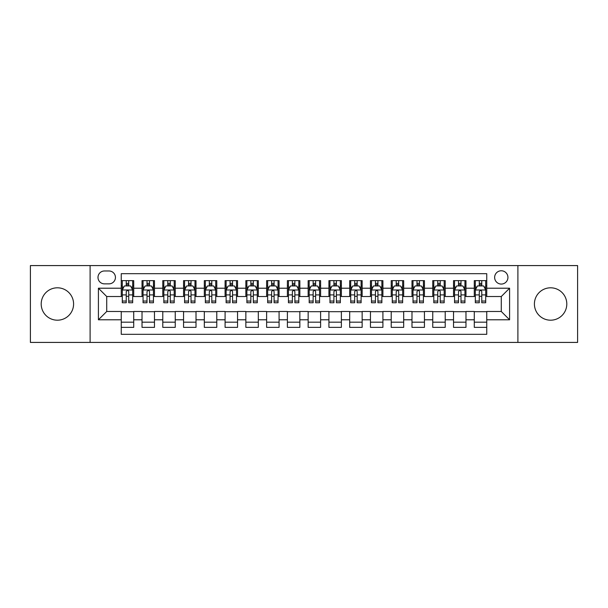 <?xml version="1.0" encoding="UTF-8"?>
<svg xmlns="http://www.w3.org/2000/svg" width="608" height="608" viewBox="0 0 608 608"><rect width="100%" height="100%" fill="white"/><g stroke="black" fill="none" stroke-linecap="round" stroke-linejoin="round"><path stroke-width="0.91" d="M550.605 287.804A16.196 16.196 0 0 0 534.409 304A16.196 16.196 0 0 0 550.605 320.196A16.196 16.196 0 0 0 566.8 304A16.196 16.196 0 0 0 550.605 287.804M57.395 287.804A16.196 16.196 0 0 0 41.2 304A16.196 16.196 0 0 0 57.395 320.196A16.196 16.196 0 0 0 73.591 304A16.196 16.196 0 0 0 57.395 287.804M501.281 270.773A6.642 6.642 0 0 0 494.638 277.415A6.642 6.642 0 0 0 501.281 284.065A6.642 6.642 0 0 0 507.931 277.415A6.642 6.642 0 0 0 501.281 270.773M517.894 342.418L577.6 342.418L577.6 265.582L517.894 265.582L517.894 342.418L90.106 342.418L90.106 265.582L30.4 265.582L30.4 342.418L90.106 342.418M486.75 280.638L474.286 280.638L474.286 288.215L465.979 288.215L465.979 296.522L474.286 296.522L474.286 288.215M465.979 288.215L465.979 280.638L453.522 280.638L453.522 288.215L445.216 288.215L445.216 296.522L453.522 296.522L453.522 288.215M445.216 288.215L445.216 280.638L432.752 280.638L432.752 288.215L424.445 288.215L424.445 296.522L432.752 296.522L432.752 288.215M424.445 288.215L424.445 280.638L411.988 280.638L411.988 288.215L403.682 288.215L403.682 296.522L411.988 296.522L411.988 288.215M403.682 288.215L403.682 280.638L391.218 280.638L391.218 288.215L382.911 288.215L382.911 296.522L391.218 296.522L391.218 288.215M382.911 288.215L382.911 280.638L370.454 280.638L370.454 288.215L362.148 288.215L362.148 296.522L370.454 296.522L370.454 288.215M362.148 288.215L362.148 280.638L349.684 280.638L349.684 288.215L341.377 288.215L341.377 296.522L349.684 296.522L349.684 288.215M341.377 288.215L341.377 280.638L328.92 280.638L328.92 288.215L320.614 288.215L320.614 296.522L328.92 296.522L328.92 288.215M320.614 288.215L320.614 280.638L308.15 280.638L308.15 288.215L299.85 288.215L299.85 296.522L308.15 296.522L308.15 288.215M299.85 288.215L299.85 280.638L287.386 280.638L287.386 288.215L279.08 288.215L279.08 296.522L287.386 296.522L287.386 288.215M279.08 288.215L279.08 280.638L266.623 280.638L266.623 288.215L258.316 288.215L258.316 296.522L266.623 296.522L266.623 288.215M258.316 288.215L258.316 280.638L245.852 280.638L245.852 288.215L237.546 288.215L237.546 296.522L245.852 296.522L245.852 288.215M237.546 288.215L237.546 280.638L225.089 280.638L225.089 288.215L216.782 288.215L216.782 296.522L225.089 296.522L225.089 288.215M216.782 288.215L216.782 280.638L204.318 280.638L204.318 288.215L196.012 288.215L196.012 296.522L204.318 296.522L204.318 288.215M196.012 288.215L196.012 280.638L183.555 280.638L183.555 288.215L175.248 288.215L175.248 296.522L183.555 296.522L183.555 288.215M175.248 288.215L175.248 280.638L162.784 280.638L162.784 288.215L154.478 288.215L154.478 296.522L162.784 296.522L162.784 288.215M154.478 288.215L154.478 280.638L142.021 280.638L142.021 296.522L133.714 296.522L133.714 280.638L121.25 280.638M121.25 327.362L133.714 327.362L133.714 311.478L142.021 311.478L142.021 327.362L154.478 327.362L154.478 311.478L162.784 311.478L162.784 319.785L154.478 319.785M162.784 319.785L162.784 327.362L175.248 327.362L175.248 311.478L183.555 311.478L183.555 319.785L175.248 319.785M183.555 319.785L183.555 327.362L196.012 327.362L196.012 311.478L204.318 311.478L204.318 319.785L196.012 319.785M204.318 319.785L204.318 327.362L216.782 327.362L216.782 311.478L225.089 311.478L225.089 319.785L216.782 319.785M225.089 319.785L225.089 327.362L237.546 327.362L237.546 311.478L245.852 311.478L245.852 319.785L237.546 319.785M245.852 319.785L245.852 327.362L258.316 327.362L258.316 311.478L266.623 311.478L266.623 319.785L258.316 319.785M266.623 319.785L266.623 327.362L279.08 327.362L279.08 311.478L287.386 311.478L287.386 319.785L279.08 319.785M287.386 319.785L287.386 327.362L299.85 327.362L299.85 311.478L308.15 311.478L308.15 319.785L299.85 319.785M308.15 319.785L308.15 327.362L320.614 327.362L320.614 311.478L328.92 311.478L328.92 319.785L320.614 319.785M328.92 319.785L328.92 327.362L341.377 327.362L341.377 311.478L349.684 311.478L349.684 319.785L341.377 319.785M349.684 319.785L349.684 327.362L362.148 327.362L362.148 311.478L370.454 311.478L370.454 319.785L362.148 319.785M370.454 319.785L370.454 327.362L382.911 327.362L382.911 311.478L391.218 311.478L391.218 319.785L382.911 319.785M391.218 319.785L391.218 327.362L403.682 327.362L403.682 311.478L411.988 311.478L411.988 319.785L403.682 319.785M411.988 319.785L411.988 327.362L424.445 327.362L424.445 311.478L432.752 311.478L432.752 319.785L424.445 319.785M432.752 319.785L432.752 327.362L445.216 327.362L445.216 311.478L453.522 311.478L453.522 319.785L445.216 319.785M453.522 319.785L453.522 327.362L465.979 327.362L465.979 311.478L474.286 311.478L474.286 319.785L465.979 319.785M104.432 283.86L108.999 283.86A6.437 6.437 0 0 0 115.436 277.415A6.437 6.437 0 0 0 108.999 270.978L104.432 270.978A6.437 6.437 0 0 0 97.994 277.415A6.437 6.437 0 0 0 104.432 283.86M517.894 265.582L90.106 265.582M486.75 288.215L486.75 273.684L121.25 273.684L121.25 296.522L106.719 296.522L106.719 311.478L121.25 311.478L121.25 334.316L486.75 334.316L486.75 311.478L501.281 311.478L501.281 296.522L486.75 296.522L486.75 288.215L509.588 288.215L509.588 319.785L486.75 319.785M121.25 319.785L98.412 319.785L98.412 288.215L121.25 288.215M474.286 319.785L474.286 327.362L486.75 327.362M121.25 285.828L122.292 285.828M126.236 285.828L128.729 285.828M132.673 285.828L133.714 285.828M121.25 296.316L122.292 296.316M126.236 296.316L128.729 296.316M132.673 296.316L133.714 296.316M121.25 311.684L133.714 311.684M121.25 322.172L133.714 322.172M142.021 296.316L143.062 296.316M147.007 296.316L149.5 296.316M153.444 296.316L154.478 296.316M142.021 285.828L143.062 285.828M147.007 285.828L149.5 285.828M153.444 285.828L154.478 285.828M142.021 311.684L154.478 311.684M142.021 322.172L154.478 322.172M162.784 311.684L175.248 311.684M162.784 322.172L175.248 322.172M162.784 285.828L163.826 285.828M167.77 285.828L170.263 285.828M174.207 285.828L175.248 285.828M162.784 296.316L163.826 296.316M167.77 296.316L170.263 296.316M174.207 296.316L175.248 296.316M183.555 311.684L196.012 311.684M183.555 322.172L196.012 322.172M183.555 285.828L184.589 285.828M188.541 285.828L191.026 285.828M194.978 285.828L196.012 285.828M183.555 296.316L184.589 296.316M188.541 296.316L191.026 296.316M194.978 296.316L196.012 296.316M204.318 311.684L216.782 311.684M204.318 322.172L216.782 322.172M204.318 285.828L205.36 285.828M209.304 285.828L211.797 285.828M215.741 285.828L216.782 285.828M204.318 296.316L205.36 296.316M209.304 296.316L211.797 296.316M215.741 296.316L216.782 296.316M225.089 311.684L237.546 311.684M225.089 322.172L237.546 322.172M225.089 285.828L226.123 285.828M230.067 285.828L232.56 285.828M236.512 285.828L237.546 285.828M225.089 296.316L226.123 296.316M230.067 296.316L232.56 296.316M236.512 296.316L237.546 296.316M245.852 311.684L258.316 311.684M245.852 322.172L258.316 322.172M245.852 285.828L246.894 285.828M250.838 285.828L253.331 285.828M257.275 285.828L258.316 285.828M245.852 296.316L246.894 296.316M250.838 296.316L253.331 296.316M257.275 296.316L258.316 296.316M266.623 311.684L279.08 311.684M266.623 322.172L279.08 322.172M266.623 285.828L267.657 285.828M271.601 285.828L274.094 285.828M278.038 285.828L279.08 285.828M266.623 296.316L267.657 296.316M271.601 296.316L274.094 296.316M278.038 296.316L279.08 296.316M287.386 311.684L299.85 311.684M287.386 322.172L299.85 322.172M287.386 285.828L288.428 285.828M292.372 285.828L294.865 285.828M298.809 285.828L299.85 285.828M287.386 296.316L288.428 296.316M292.372 296.316L294.865 296.316M298.809 296.316L299.85 296.316M308.15 311.684L320.614 311.684M308.15 322.172L320.614 322.172M308.15 285.828L309.191 285.828M313.135 285.828L315.628 285.828M319.572 285.828L320.614 285.828M308.15 296.316L309.191 296.316M313.135 296.316L315.628 296.316M319.572 296.316L320.614 296.316M328.92 311.684L341.377 311.684M328.92 322.172L341.377 322.172M328.92 285.828L329.962 285.828M333.906 285.828L336.399 285.828M340.343 285.828L341.377 285.828M328.92 296.316L329.962 296.316M333.906 296.316L336.399 296.316M340.343 296.316L341.377 296.316M349.684 311.684L362.148 311.684M349.684 322.172L362.148 322.172M349.684 285.828L350.725 285.828M354.669 285.828L357.162 285.828M361.106 285.828L362.148 285.828M349.684 296.316L350.725 296.316M354.669 296.316L357.162 296.316M361.106 296.316L362.148 296.316M370.454 311.684L382.911 311.684M370.454 322.172L382.911 322.172M370.454 285.828L371.488 285.828M375.44 285.828L377.933 285.828M381.877 285.828L382.911 285.828M370.454 296.316L371.488 296.316M375.44 296.316L377.933 296.316M381.877 296.316L382.911 296.316M391.218 311.684L403.682 311.684M391.218 322.172L403.682 322.172M391.218 285.828L392.259 285.828M396.203 285.828L398.696 285.828M402.64 285.828L403.682 285.828M391.218 296.316L392.259 296.316M396.203 296.316L398.696 296.316M402.64 296.316L403.682 296.316M411.988 311.684L424.445 311.684M411.988 322.172L424.445 322.172M411.988 285.828L413.022 285.828M416.974 285.828L419.459 285.828M423.411 285.828L424.445 285.828M411.988 296.316L413.022 296.316M416.974 296.316L419.459 296.316M423.411 296.316L424.445 296.316M432.752 311.684L445.216 311.684M432.752 322.172L445.216 322.172M432.752 285.828L433.793 285.828M437.737 285.828L440.23 285.828M444.174 285.828L445.216 285.828M432.752 296.316L433.793 296.316M437.737 296.316L440.23 296.316M444.174 296.316L445.216 296.316M453.522 311.684L465.979 311.684M453.522 322.172L465.979 322.172M453.522 285.828L454.556 285.828M458.5 285.828L460.993 285.828M464.938 285.828L465.979 285.828M453.522 296.316L454.556 296.316M458.5 296.316L460.993 296.316M464.938 296.316L465.979 296.316M474.286 311.684L486.75 311.684M474.286 322.172L486.75 322.172M474.286 285.828L475.327 285.828M479.271 285.828L481.764 285.828M485.708 285.828L486.75 285.828M474.286 296.316L475.327 296.316M479.271 296.316L481.764 296.316M485.708 296.316L486.75 296.316M106.719 296.522L98.412 288.215M106.719 311.478L98.412 319.785M509.588 288.215L501.281 296.522M509.588 319.785L501.281 311.478M128.729 283.336L126.236 283.336M132.673 301.059L128.729 301.059L128.729 302.754L132.673 302.754L132.673 290.084L130.598 285.935L124.366 285.935L122.292 290.084L122.292 302.754L126.236 302.754L126.236 301.059L122.292 301.059M122.292 290.084L122.292 280.638M132.673 290.084L132.673 280.638M126.236 285.935L126.236 280.638M128.729 280.638L128.729 285.935M128.729 301.059L128.729 291.642L128.455 290.867L127.353 290.404L126.251 291.475L126.236 301.059M149.5 283.336L147.007 283.336M153.444 301.059L149.5 301.059L149.5 302.754L153.444 302.754L153.444 290.084L151.369 285.935L145.137 285.935L143.062 290.084L143.062 302.754L147.007 302.754L147.007 301.059L143.062 301.059M143.062 290.084L143.062 280.638M153.444 290.084L153.444 280.638M147.007 285.935L147.007 280.638M149.5 280.638L149.5 285.935M149.5 301.059L149.5 291.642L149.226 290.867L148.116 290.404L147.014 291.475L147.007 301.059M170.263 283.336L167.77 283.336M174.207 301.059L170.263 301.059L170.263 302.754L174.207 302.754L174.207 290.084L172.132 285.935L165.9 285.935L163.826 290.084L163.826 302.754L167.77 302.754L167.77 301.059L163.826 301.059M163.826 290.084L163.826 280.638M174.207 290.084L174.207 280.638M167.77 285.935L167.77 280.638M170.263 280.638L170.263 285.935M170.263 301.059L170.263 291.642L169.989 290.867L168.887 290.404L167.785 291.475L167.77 301.059M191.026 283.336L188.541 283.336M194.978 301.059L191.026 301.059L191.026 302.754L194.978 302.754L194.978 290.084L192.896 285.935L186.671 285.935L184.589 290.084L184.589 302.754L188.541 302.754L188.541 301.059L184.589 301.059M184.589 290.084L184.589 280.638M194.978 290.084L194.978 280.638M188.541 285.935L188.541 280.638M191.026 280.638L191.026 285.935M191.026 301.059L191.026 291.642L190.76 290.867L189.65 290.404L188.548 291.475L188.541 301.059M211.797 283.336L209.304 283.336M215.741 301.059L211.797 301.059L211.797 302.754L215.741 302.754L215.741 290.084L213.666 285.935L207.434 285.935L205.36 290.084L205.36 302.754L209.304 302.754L209.304 301.059L205.36 301.059M205.36 290.084L205.36 280.638M215.741 290.084L215.741 280.638M209.304 285.935L209.304 280.638M211.797 280.638L211.797 285.935M211.797 301.059L211.797 291.642L211.523 290.867L210.421 290.404L209.319 291.475L209.304 301.059M232.56 283.336L230.067 283.336M236.512 301.059L232.56 301.059L232.56 302.754L236.512 302.754L236.512 290.084L234.43 285.935L228.205 285.935L226.123 290.084L226.123 302.754L230.067 302.754L230.067 301.059L226.123 301.059M226.123 290.084L226.123 280.638M236.512 290.084L236.512 280.638M230.067 285.935L230.067 280.638M232.56 280.638L232.56 285.935M232.56 301.059L232.56 291.642L232.294 290.867L231.184 290.404L230.082 291.475L230.067 301.059M253.331 283.336L250.838 283.336M257.275 301.059L253.331 301.059L253.331 302.754L257.275 302.754L257.275 290.084L255.2 285.935L248.968 285.935L246.894 290.084L246.894 302.754L250.838 302.754L250.838 301.059L246.894 301.059M246.894 290.084L246.894 280.638M257.275 290.084L257.275 280.638M250.838 285.935L250.838 280.638M253.331 280.638L253.331 285.935M253.331 301.059L253.331 291.642L253.057 290.867L251.955 290.404L250.846 291.475L250.838 301.059M274.094 283.336L271.601 283.336M278.038 301.059L274.094 301.059L274.094 302.754L278.038 302.754L278.038 290.084L275.964 285.935L269.732 285.935L267.657 290.084L267.657 302.754L271.601 302.754L271.601 301.059L267.657 301.059M267.657 290.084L267.657 280.638M278.038 290.084L278.038 280.638M271.601 285.935L271.601 280.638M274.094 280.638L274.094 285.935M274.094 301.059L274.094 291.642L273.82 290.867L272.718 290.404L271.616 291.475L271.601 301.059M294.865 283.336L292.372 283.336M298.809 301.059L294.865 301.059L294.865 302.754L298.809 302.754L298.809 290.084L296.734 285.935L290.502 285.935L288.428 290.084L288.428 302.754L292.372 302.754L292.372 301.059L288.428 301.059M288.428 290.084L288.428 280.638M298.809 290.084L298.809 280.638M292.372 285.935L292.372 280.638M294.865 280.638L294.865 285.935M294.865 301.059L294.865 291.642L294.591 290.867L293.489 290.404L292.38 291.475L292.372 301.059M315.628 283.336L313.135 283.336M319.572 301.059L315.628 301.059L315.628 302.754L319.572 302.754L319.572 290.084L317.498 285.935L311.266 285.935L309.191 290.084L309.191 302.754L313.135 302.754L313.135 301.059L309.191 301.059M309.191 290.084L309.191 280.638M319.572 290.084L319.572 280.638M313.135 285.935L313.135 280.638M315.628 280.638L315.628 285.935M315.628 301.059L315.628 291.642L315.354 290.867L314.252 290.404L313.15 291.475L313.135 301.059M336.399 283.336L333.906 283.336M340.343 301.059L336.399 301.059L336.399 302.754L340.343 302.754L340.343 290.084L338.268 285.935L332.036 285.935L329.962 290.084L329.962 302.754L333.906 302.754L333.906 301.059L329.962 301.059M329.962 290.084L329.962 280.638M340.343 290.084L340.343 280.638M333.906 285.935L333.906 280.638M336.399 280.638L336.399 285.935M336.399 301.059L336.399 291.642L336.125 290.867L335.016 290.404L333.914 291.475L333.906 301.059M357.162 283.336L354.669 283.336M361.106 301.059L357.162 301.059L357.162 302.754L361.106 302.754L361.106 290.084L359.032 285.935L352.8 285.935L350.725 290.084L350.725 302.754L354.669 302.754L354.669 301.059L350.725 301.059M350.725 290.084L350.725 280.638M361.106 290.084L361.106 280.638M354.669 285.935L354.669 280.638M357.162 280.638L357.162 285.935M357.162 301.059L357.162 291.642L356.888 290.867L355.786 290.404L354.684 291.475L354.669 301.059M377.933 283.336L375.44 283.336M381.877 301.059L377.933 301.059L377.933 302.754L381.877 302.754L381.877 290.084L379.795 285.935L373.57 285.935L371.488 290.084L371.488 302.754L375.44 302.754L375.44 301.059L371.488 301.059M371.488 290.084L371.488 280.638M381.877 290.084L381.877 280.638M375.44 285.935L375.44 280.638M377.933 280.638L377.933 285.935M377.933 301.059L377.933 291.642L377.659 290.867L376.55 290.404L375.448 291.475L375.44 301.059M398.696 283.336L396.203 283.336M402.64 301.059L398.696 301.059L398.696 302.754L402.64 302.754L402.64 290.084L400.566 285.935L394.334 285.935L392.259 290.084L392.259 302.754L396.203 302.754L396.203 301.059L392.259 301.059M392.259 290.084L392.259 280.638M402.64 290.084L402.64 280.638M396.203 285.935L396.203 280.638M398.696 280.638L398.696 285.935M398.696 301.059L398.696 291.642L398.422 290.867L397.32 290.404L396.218 291.475L396.203 301.059M419.459 283.336L416.974 283.336M423.411 301.059L419.459 301.059L419.459 302.754L423.411 302.754L423.411 290.084L421.329 285.935L415.104 285.935L413.022 290.084L413.022 302.754L416.974 302.754L416.974 301.059L413.022 301.059M413.022 290.084L413.022 280.638M423.411 290.084L423.411 280.638M416.974 285.935L416.974 280.638M419.459 280.638L419.459 285.935M419.459 301.059L419.459 291.642L419.193 290.867L418.084 290.404L416.982 291.475L416.974 301.059M440.23 283.336L437.737 283.336M444.174 301.059L440.23 301.059L440.23 302.754L444.174 302.754L444.174 290.084L442.1 285.935L435.868 285.935L433.793 290.084L433.793 302.754L437.737 302.754L437.737 301.059L433.793 301.059M433.793 290.084L433.793 280.638M444.174 290.084L444.174 280.638M437.737 285.935L437.737 280.638M440.23 280.638L440.23 285.935M440.23 301.059L440.23 291.642L439.956 290.867L438.854 290.404L437.752 291.475L437.737 301.059M460.993 283.336L458.5 283.336M464.938 301.059L460.993 301.059L460.993 302.754L464.938 302.754L464.938 290.084L462.863 285.935L456.631 285.935L454.556 290.084L454.556 302.754L458.5 302.754L458.5 301.059L454.556 301.059M454.556 290.084L454.556 280.638M464.938 290.084L464.938 280.638M458.5 285.935L458.5 280.638M460.993 280.638L460.993 285.935M460.993 301.059L460.993 291.642L460.727 290.867L459.618 290.404L458.516 291.475L458.5 301.059M481.764 283.336L479.271 283.336M485.708 301.059L481.764 301.059L481.764 302.754L485.708 302.754L485.708 290.084L483.634 285.935L477.402 285.935L475.327 290.084L475.327 302.754L479.271 302.754L479.271 301.059L475.327 301.059M475.327 290.084L475.327 280.638M485.708 290.084L485.708 280.638M479.271 285.935L479.271 280.638M481.764 280.638L481.764 285.935M481.764 301.059L481.764 291.642L481.49 290.867L480.388 290.404L479.279 291.475L479.271 301.059M142.021 319.785L133.714 319.785M142.021 288.215L133.714 288.215M132.62 289.986L122.345 289.986M122.292 287.075L123.796 287.075M131.168 287.075L132.673 287.075M126.236 294.903L122.292 294.903M132.673 294.903L128.729 294.903M128.729 284.658L126.236 284.658M153.391 289.986L143.108 289.986M143.062 287.075L144.567 287.075M151.939 287.075L153.444 287.075M147.007 294.903L143.062 294.903M153.444 294.903L149.5 294.903M149.5 284.658L147.007 284.658M174.154 289.986L163.879 289.986M163.826 287.075L165.33 287.075M172.702 287.075L174.207 287.075M167.77 294.903L163.826 294.903M174.207 294.903L170.263 294.903M170.263 284.658L167.77 284.658M194.925 289.986L184.642 289.986M184.589 287.075L186.094 287.075M193.473 287.075L194.978 287.075M188.541 294.903L184.589 294.903M194.978 294.903L191.026 294.903M191.026 284.658L188.541 284.658M215.688 289.986L205.413 289.986M205.36 287.075L206.864 287.075M214.236 287.075L215.741 287.075M209.304 294.903L205.36 294.903M215.741 294.903L211.797 294.903M211.797 284.658L209.304 284.658M236.459 289.986L226.176 289.986M226.123 287.075L227.628 287.075M235 287.075L236.512 287.075M230.067 294.903L226.123 294.903M236.512 294.903L232.56 294.903M232.56 284.658L230.067 284.658M257.222 289.986L246.947 289.986M246.894 287.075L248.398 287.075M255.77 287.075L257.275 287.075M250.838 294.903L246.894 294.903M257.275 294.903L253.331 294.903M253.331 284.658L250.838 284.658M277.993 289.986L267.71 289.986M267.657 287.075L269.162 287.075M276.534 287.075L278.038 287.075M271.601 294.903L267.657 294.903M278.038 294.903L274.094 294.903M274.094 284.658L271.601 284.658M298.756 289.986L288.473 289.986M288.428 287.075L289.932 287.075M297.304 287.075L298.809 287.075M292.372 294.903L288.428 294.903M298.809 294.903L294.865 294.903M294.865 284.658L292.372 284.658M319.527 289.986L309.244 289.986M309.191 287.075L310.696 287.075M318.068 287.075L319.572 287.075M313.135 294.903L309.191 294.903M319.572 294.903L315.628 294.903M315.628 284.658L313.135 284.658M340.29 289.986L330.007 289.986M329.962 287.075L331.466 287.075M338.838 287.075L340.343 287.075M333.906 294.903L329.962 294.903M340.343 294.903L336.399 294.903M336.399 284.658L333.906 284.658M361.053 289.986L350.778 289.986M350.725 287.075L352.23 287.075M359.602 287.075L361.106 287.075M354.669 294.903L350.725 294.903M361.106 294.903L357.162 294.903M357.162 284.658L354.669 284.658M381.824 289.986L371.541 289.986M371.488 287.075L373 287.075M380.372 287.075L381.877 287.075M375.44 294.903L371.488 294.903M381.877 294.903L377.933 294.903M377.933 284.658L375.44 284.658M402.587 289.986L392.312 289.986M392.259 287.075L393.764 287.075M401.136 287.075L402.64 287.075M396.203 294.903L392.259 294.903M402.64 294.903L398.696 294.903M398.696 284.658L396.203 284.658M423.358 289.986L413.075 289.986M413.022 287.075L414.527 287.075M421.906 287.075L423.411 287.075M416.974 294.903L413.022 294.903M423.411 294.903L419.459 294.903M419.459 284.658L416.974 284.658M444.121 289.986L433.846 289.986M433.793 287.075L435.298 287.075M442.67 287.075L444.174 287.075M437.737 294.903L433.793 294.903M444.174 294.903L440.23 294.903M440.23 284.658L437.737 284.658M464.892 289.986L454.609 289.986M454.556 287.075L456.061 287.075M463.433 287.075L464.938 287.075M458.5 294.903L454.556 294.903M464.938 294.903L460.993 294.903M460.993 284.658L458.5 284.658M485.655 289.986L475.38 289.986M475.327 287.075L476.832 287.075M484.204 287.075L485.708 287.075M479.271 294.903L475.327 294.903M485.708 294.903L481.764 294.903M481.764 284.658L479.271 284.658"/></g></svg>
